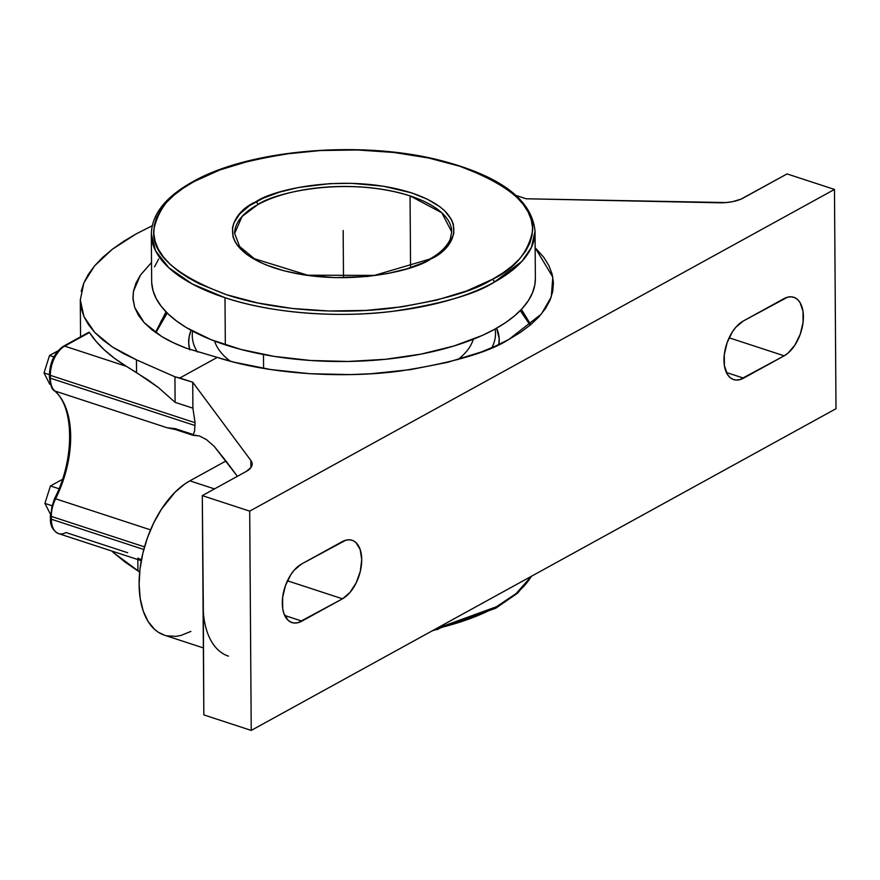 <?xml version="1.0" encoding="UTF-8"?>
<svg xmlns="http://www.w3.org/2000/svg" width="880" height="880" viewBox="0 0 880 880"><rect width="100%" height="100%" fill="white"/><g stroke="black" fill="none" stroke-linecap="round" stroke-linejoin="round"><path stroke-width="1.32" d="M521.433 309.375L530.761 324.643L521.433 309.375M508.882 339.416L541.365 314.05L551.276 296.945L552.805 277.123L535.161 247.72L543.653 257.169L548.845 265.529L552.112 274.065L553.421 282.711L552.75 291.379L550.11 299.992L545.534 308.462L539.044 316.723L530.717 324.676L520.641 332.266L508.882 339.416L495.583 346.06L480.843 352.121L447.634 362.318L410.531 369.622L370.898 373.758L350.614 374.583L310.013 373.714L270.677 369.534L234.08 362.186L217.25 357.401C273.141 375.43 347.325 378.125 399.685 371.096C452.386 362.912 488.785 352.352 508.882 339.416M520.278 310.574L530.123 325.182L523.831 314.754L520.278 310.574M436.161 628.683L496.485 606.727A2.42 1.727 61.2 0 1 495.759 608.223A2.42 1.727 -118.8 0 0 496.485 606.727L516.12 593.56L531.388 576.29A191.862 81.686 -0.4 0 1 496.485 606.727A191.862 81.686 -0.4 0 1 436.161 628.683M492.261 279.389L492.393 279.323C514.679 268.807 528.066 252.703 532.565 231.011C534.963 206.954 510.73 185.372 459.877 166.276C409.717 149.457 341.88 146.597 293.942 152.878C245.685 160.215 212.399 169.774 194.084 181.566A2.42 1.727 -118.8 0 0 192.929 181.643A2.42 1.727 61.2 0 1 194.084 181.566L219.747 169.994L250.14 160.754L284.108 154.176L320.342 150.535L357.456 149.974L394.02 152.493L428.626 158.004L459.965 166.309L486.805 177.067L498.212 183.249L508.134 189.882L516.461 196.911L523.127 204.259L528.066 211.86L531.212 219.637L532.554 227.524L532.07 235.444L529.782 243.309L525.679 251.042L519.838 258.588L512.281 265.859L503.107 272.8L492.393 279.323L466.598 290.961L436.205 300.212L402.237 306.779L366.003 310.42L328.889 310.992L292.325 308.473L257.708 302.962L226.38 294.657L199.54 283.888L188.133 277.717L178.211 271.073L169.873 264.055L163.218 256.707L158.279 249.106L155.133 241.318L153.791 233.442L154.264 225.522L156.563 217.657L160.666 209.924L166.507 202.378L174.064 195.096L183.238 188.166L193.952 181.643C171.666 192.159 158.279 208.263 153.78 229.955C151.382 254.012 175.615 275.594 226.468 294.69C276.628 311.509 344.465 314.369 392.403 308.088C440.66 300.751 473.946 291.192 492.261 279.389A2.42 1.727 61.2 0 1 494.175 282.216A2.42 1.727 -118.8 0 0 492.261 279.389M535.04 231.341L531.41 247.423L521.972 261.294L494.175 282.216C475.629 294.162 441.914 303.842 393.041 311.278C344.498 317.625 275.792 314.743 224.994 297.704A191.862 81.686 179.6 0 1 151.327 234.014L151.657 281.16A191.862 81.686 -0.4 0 0 225.324 344.839L224.994 297.704L192.269 283.976L168.861 267.784L155.485 250.668L151.327 234.014C151.833 214.148 165.704 196.691 192.94 181.643C248.776 149.721 360.008 140.041 438.999 160.05C499.983 175.626 531.993 199.386 535.04 231.341A191.862 81.686 179.6 0 1 494.175 282.216A191.862 81.686 179.6 0 1 224.994 297.704L225.324 344.839A191.862 81.686 -0.4 0 0 427.834 352.715A191.862 81.686 -0.4 0 0 535.37 278.476L535.04 231.341M234.641 233.431A108.548 46.222 179.6 0 1 257.774 204.644L242.044 216.48L234.641 233.431L239.569 246.411L254.386 258.731L307.714 275.209L374.407 275.396L429.341 259.215A2.42 1.716 61.3 0 1 430.496 259.149C413.963 271.293 340.285 288.739 274.747 268.07C211.057 246.389 232.243 211.728 255.761 201.872L255.849 201.817A2.42 1.716 61.3 0 1 257.774 204.644A108.548 46.222 179.6 0 1 410.058 195.888L410.564 267.278L410.058 195.888A108.548 46.222 179.6 0 1 451.737 231.913L441.826 212.806L410.058 195.888C345.917 175.692 273.944 192.775 257.774 204.644A2.42 1.716 -118.7 0 0 255.849 201.817C272.382 189.673 346.06 172.216 411.598 192.885C475.288 214.577 454.102 249.238 430.584 259.094L430.496 259.149A2.42 1.716 -118.7 0 0 429.33 259.215A2.42 1.716 -118.7 0 0 428.681 260.117M189.816 349.899L188.716 343.431L189.101 336.941L191.07 330.297A155.276 66.11 -0.4 0 0 189.695 349.448M197.45 352.044A151.624 64.559 179.6 0 1 192.599 331.122A151.624 64.559 -0.4 0 0 197.45 352.044M230.274 361.185A130.262 55.462 179.6 0 1 214.654 341.077A130.262 55.462 -0.4 0 0 230.274 361.185M263.582 368.39L263.483 354.519L263.582 368.39M430.496 259.149L442.244 251.207L450.087 242.528L453.838 233.387L453.332 224.136L451.484 219.582L444.697 210.815L439.813 206.701L427.328 199.199L411.598 192.885L383.306 186.197L351.56 183.315L329.813 183.645L298.419 187.495L279.477 192.148L262.977 198.275L249.48 205.689L239.679 214.016L233.86 222.97L232.507 227.579L233.013 236.83L234.861 241.384L237.743 245.839L246.532 254.265L259.017 261.767L266.519 265.089L283.635 270.699L303.039 274.769L334.785 277.651L367.257 276.474L387.915 273.471L406.868 268.818L423.368 262.691L430.496 259.149M438.559 629.123L432.938 630.454M535.37 278.421L534.842 284.823L532.51 292.787L528.374 300.641L522.445 308.275L514.8 315.645L505.494 322.674L494.637 329.285L482.328 335.423L453.827 346.027L421.08 354.101L385.352 359.304L348.018 361.46L310.519 360.481L274.274 356.4L240.702 349.382L211.079 339.68L186.538 327.69L176.484 320.969L168.036 313.852L161.282 306.405L156.277 298.705L153.076 290.818L151.712 282.832M154.517 266.849L158.664 259.006M494.593 608.289A2.42 1.727 -118.8 0 0 495.759 608.223L517.715 593.065L531.839 576.037M457.886 359.601A130.262 55.462 -0.4 0 0 473.231 339.273A130.262 55.462 179.6 0 1 457.886 359.601M491.876 347.688A151.624 64.559 -0.4 0 0 495.132 329.01A151.624 64.559 179.6 0 1 491.876 347.688M498.872 344.531A155.276 66.11 -0.4 0 0 496.65 328.163L499.169 338.558L498.784 345.048M167.332 312.906L161.48 320.452L155.848 332.706L167.2 313.038M44 372.933L49.544 355.476L57.97 350.845L49.544 355.476L44 372.933L49.742 384.186L44 372.933L49.423 374.715L44 372.933M50.424 514.206L44.913 503.404L50.457 485.958L61.732 479.743L50.457 485.958L44.913 503.404L50.424 514.206M166.034 311.861L155.485 332.453L166.034 311.861M49.951 376.75A2.42 1.034 -0.4 0 0 49.434 377.388A2.42 1.034 -0.4 0 0 50.369 378.191A23.485 13.145 108.1 0 0 54.846 390.995L167.123 427.757L175.296 428.681L167.123 427.757L175.296 429.495L175.296 428.681L193.083 434.5L175.296 428.681L175.296 429.495L193.083 435.314L194.59 430.98L195.063 422.708L50.347 375.342L50.369 378.191L195.074 425.557L50.369 378.191L50.347 375.342A2.42 1.034 179.6 0 1 49.423 374.55A2.42 1.034 179.6 0 1 49.929 373.901L50.875 366.069L53.636 358.336L60.247 349.47M88.99 332.189L63.514 346.203A2.42 1.727 61.2 0 1 64.669 346.137A23.485 13.145 108.1 0 0 50.347 375.342A2.42 1.034 179.6 0 1 49.423 374.539C50.061 361.702 54.758 352.264 63.514 346.203A2.42 1.727 61.2 0 1 64.669 346.137A23.485 13.145 108.1 0 0 50.347 375.342L195.063 422.708L194.59 430.98L193.083 435.314L199.452 435.952L206.569 439.681L214.214 446.38L225.962 460.977L189.849 480.843L214.489 488.906L189.849 480.843L184.822 483.967L174.988 492.261L161.458 509.19L153.758 522.83L147.455 537.746L142.813 553.366L139.997 569.096L139.117 584.32L140.195 598.466L143.22 610.984L148.038 621.401L154.495 629.299L158.257 632.214L164.538 635.217M54.483 498.696C75.064 459.327 74.305 406.34 54.274 390.687C52.151 389.983 50.534 385.55 49.434 377.388A2.42 1.034 -0.4 0 0 50.369 378.191A23.485 13.145 108.1 0 0 54.846 390.995A2.42 1.958 131.2 0 1 54.252 390.665A2.42 1.958 -48.8 0 0 54.846 390.995A83.204 46.563 -71.9 0 1 55.594 498.784L54.483 498.685L51.887 506.979L50.919 514.943A2.42 1.034 179.6 0 0 50.402 515.592L54.483 498.696L55.594 498.784A23.485 13.145 108.1 0 0 51.337 516.395A2.42 1.034 179.6 0 1 50.402 515.592A2.42 1.034 179.6 0 0 51.337 516.395L144.507 546.887L51.337 516.395L51.359 519.233L51.337 516.395A23.485 13.145 108.1 0 1 55.594 498.784A83.204 46.563 108.1 0 0 54.846 390.995L167.123 427.757L175.296 429.495L193.083 435.314L196.163 435.248M50.446 384.417L49.742 384.186L50.446 384.417M53.878 356.895L49.544 355.476L53.878 356.895M51.799 505.659L44.913 503.404L51.799 505.659M58.982 488.741L50.457 485.958L58.982 488.741M50.941 517.792A2.42 1.034 -0.4 0 0 50.424 518.441A2.42 1.034 -0.4 0 0 51.359 519.233A23.485 13.145 108.1 0 0 58.377 533.544A23.485 13.145 108.1 0 0 65.967 532.532L127.655 552.717M50.402 515.592L50.424 518.43A2.42 1.034 -0.4 0 0 51.359 519.233L143.792 549.494L51.359 519.233A23.485 13.145 108.1 0 0 58.52 533.599L141.273 560.681M199.507 435.974L206.569 439.681L214.214 446.38L237.369 476.322L225.962 460.977L189.849 480.843A83.204 46.563 108.1 0 0 140.822 563.244A83.204 46.563 108.1 0 0 164.494 635.206L203.357 647.922M166.672 635.811L176 636.361L180.884 635.47L190.894 631.411M80.553 336.831L80.3 299.904L83.952 316.602L94.754 332.442L112.42 346.984L136.455 359.843L136.543 372.603L136.455 359.843L174.933 376.783L179.817 377.993L217.25 357.401L186.307 348.205L173.074 342.606L161.623 336.468L152.009 329.846L144.232 322.74L138.446 315.249L134.717 307.516L133.045 299.552L133.441 291.379L135.916 283.217L140.415 275.099L151.525 262.504L140.415 275.099L133.441 291.379L132.957 297.946L134.717 307.516L144.232 322.74L161.623 336.468C167.904 340.384 176.132 344.289 186.307 348.205L217.25 357.401L179.817 377.993L192.72 382.217L250.844 460.427A28.27 12.034 179.6 0 1 252.153 464.002A28.27 12.034 179.6 0 1 246.158 471.493L250.888 467.61L250.844 460.427L252.109 464.739L250.888 467.61L250.844 460.427L192.72 382.217L174.933 376.783L175.109 402.347L192.896 408.166L192.72 382.217L192.896 408.166L195.063 422.708L192.896 408.166L175.109 402.347L174.933 376.783L136.455 359.843L123.673 353.65L112.42 346.984L102.762 339.9L94.754 332.442L88.473 324.654L83.952 316.602L81.224 308.33L80.3 299.904L83.897 282.821L88.385 274.274L94.644 265.804L102.619 257.466L112.255 249.326L123.486 241.439L136.235 233.849L152.196 225.786M743.204 198.044A28.27 12.034 179.6 0 1 719.18 202.785L526.163 198.781L726 202.576L732.534 201.674L740.938 199.155L787.061 173.921L743.204 198.044M516.175 195.514L526.163 198.781L516.175 195.514M81.191 291.379L83.897 282.821L94.644 265.804L112.255 249.326L136.235 233.849L152.251 225.764M136.543 372.603L158.389 387.519L175.109 402.347L158.389 387.519L147.917 379.929L126.357 366.322L64.669 346.137L126.357 366.322L114.642 358.413L104.544 350.097L96.129 341.429L89.463 332.497L64.669 346.137L89.463 332.497A263.351 112.134 -0.4 0 0 126.357 366.322L136.543 372.603M150.546 529.859L55.594 498.784L150.546 529.859M228.437 656.139A83.204 46.563 -71.9 0 1 203.06 605.253L202.301 495.616L246.158 471.493L202.301 495.616L249.7 511.137L834.471 189.431L787.061 173.921L834.471 189.431L249.7 511.137L202.301 495.616L203.357 612.502M203.258 597.74L203.83 714.901L203.06 605.253M342.485 598.807L301.928 621.115L284.691 615.472L301.928 621.115A31.548 17.655 -71.9 0 1 291.918 622.556A31.548 17.655 -71.9 0 1 282.942 595.265A31.548 17.655 -71.9 0 1 301.532 564.025L342.089 541.717A31.548 17.655 -71.9 0 1 352.099 540.276A31.548 17.655 -71.9 0 1 361.075 567.556A31.548 17.655 -71.9 0 1 342.485 598.807L287.441 580.789L342.485 598.807L298.133 622.655L294.47 623.029L291.093 622.248L288.123 620.312L283.844 613.371L282.7 608.63L282.623 597.487L285.461 585.607L290.763 574.783L294.107 570.295L301.532 564.025L345.884 540.177L349.536 539.792L352.924 540.584L355.894 542.52L360.162 549.461L361.724 559.57L360.316 571.307L356.169 582.879L349.91 592.537L342.485 598.807M784.168 355.817L743.611 378.136L726.374 372.493L743.611 378.136A31.548 17.655 -71.9 0 1 733.601 379.566A31.548 17.655 -71.9 0 1 724.625 352.286A31.548 17.655 -71.9 0 1 743.215 321.046L783.772 298.727A31.548 17.655 -71.9 0 1 793.782 297.297A31.548 17.655 -71.9 0 1 802.758 324.577A31.548 17.655 -71.9 0 1 784.168 355.817L729.135 337.799L784.168 355.817L739.816 379.665L736.164 380.05L732.787 379.258L729.817 377.333L727.364 374.33L724.394 365.64L724.317 354.508L727.144 342.617L732.446 331.793L735.79 327.305L743.215 321.046L787.567 297.198L791.23 296.813L794.607 297.605L797.577 299.53L800.019 302.522L803 311.223L803.077 322.355L800.239 334.246L794.937 345.07L787.963 353.188L784.168 355.817M137.918 570.911L137.841 559.559L137.918 570.911L139.678 572.011L113.861 552.948L125.136 562.122L137.918 570.911M111.727 551.012L113.861 552.948L111.727 551.012M141.438 559.79L137.83 558.151M203.83 714.901L251.229 730.411L249.7 511.137L251.229 730.411L836 408.716L834.471 189.431L836 408.716L251.229 730.411L203.83 714.901M343.167 230.483L343.497 277.497M432.058 630.938L495.748 608.223M429.341 259.215C434.654 256.443 445.236 249.898 450.175 239.47L451.737 231.913M49.434 377.388L49.423 374.539M50.424 518.43C50.16 525.712 52.866 530.761 58.52 533.599"/></g></svg>
